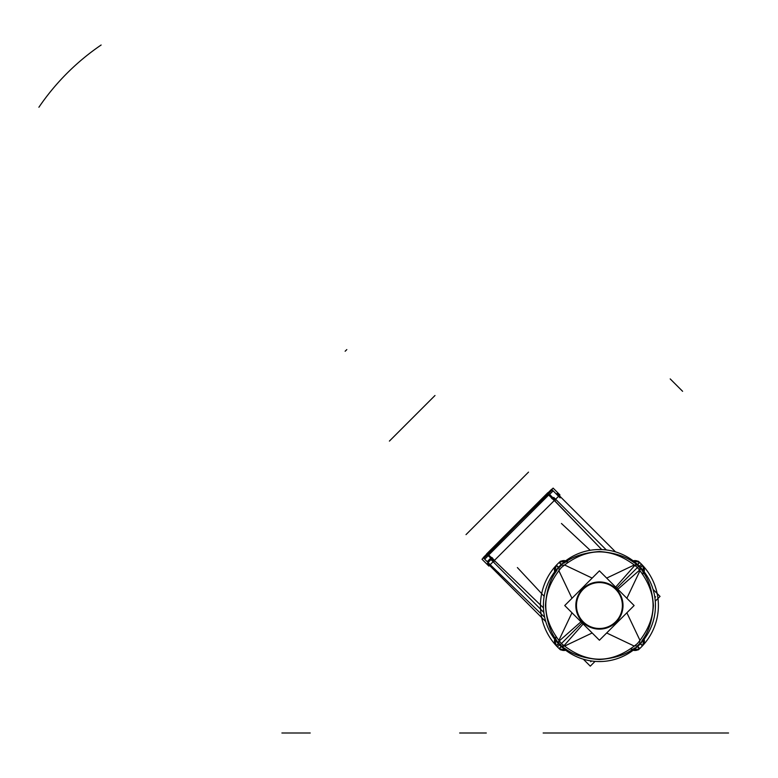 <?xml version="1.0" encoding="UTF-8"?>
<svg xmlns="http://www.w3.org/2000/svg" width="778" height="778" viewBox="0 0 778 778"><rect width="100%" height="100%" fill="white"/><g stroke="black" fill="none" stroke-linecap="round" stroke-linejoin="round"><path stroke-width="1.17" d="M639.847 567.677L639.847 570.964L626.864 598.282L639.847 570.964L626.864 598.282L639.847 570.964L639.847 567.677A55.384 55.384 0 0 0 638.582 566.374A55.384 55.384 0 0 1 639.847 567.677A55.384 55.384 0 0 0 637.279 565.12A55.384 55.384 0 0 1 638.582 566.374A55.384 55.384 0 0 0 637.279 565.12A55.384 55.384 0 0 1 639.847 567.677L639.847 570.964L639.847 567.677A55.384 55.384 0 0 0 638.582 566.374L616.769 588.187L638.582 566.374A55.384 55.384 0 0 0 637.279 565.12L633.992 565.11L637.279 565.12M639.847 643.396L639.847 640.1L626.864 612.782L639.847 640.1L626.864 612.782L639.847 640.1L639.847 643.396A55.384 55.384 0 0 1 637.279 645.954A55.384 55.384 0 0 0 639.847 643.396A55.384 55.384 0 0 1 637.279 645.954L633.992 645.954L606.675 632.981L633.992 645.954L606.675 632.981L633.992 645.954L637.279 645.954A55.384 55.384 0 0 0 639.847 643.396L639.847 640.1L639.847 643.396A55.384 55.384 0 0 1 637.279 645.954L633.992 645.954L637.279 645.954M580.981 621.787L557.408 642.579A56.016 56.016 0 0 0 639.03 645.147A56.016 56.016 0 0 0 636.472 563.515L615.68 587.098M614.601 588.314A22.951 22.951 0 0 1 615.651 621.768A22.951 22.951 0 0 1 582.207 620.718M637.688 646.382L635.704 647.957C634.663 646.217 628.303 657.371 599.391 659.54C570.527 657.342 564.196 646.226 563.146 647.957L561.162 646.382M561.56 645.954A55.384 55.384 0 0 1 560.267 644.69A55.384 55.384 0 0 1 559.003 643.396A55.384 55.384 0 0 0 560.267 644.69A55.384 55.384 0 0 0 561.56 645.954A55.384 55.384 0 0 1 560.267 644.69A55.384 55.384 0 0 0 561.56 645.954L564.857 645.954L561.56 645.954A55.384 55.384 0 0 1 560.267 644.69L582.08 622.877L560.267 644.69A55.384 55.384 0 0 1 559.003 643.396L559.003 640.1L571.976 612.782L559.003 640.1L571.976 612.782L559.003 640.1L559.003 643.396A55.384 55.384 0 0 0 560.267 644.69L582.08 622.877M559.849 645.108L561.405 643.552C586.748 664.393 612.101 664.393 637.445 643.552C658.285 618.209 658.285 592.865 637.445 567.512L639.001 565.956L637.445 567.512C612.101 546.671 586.748 546.671 561.405 567.512C540.564 592.865 540.564 618.209 561.405 643.552L559.849 645.108M637.717 564.653L639.74 562.494A58.972 58.972 0 0 0 638.31 561.201A58.972 58.972 0 0 1 639.74 562.494L637.717 564.653L639.74 562.494A58.972 58.972 0 0 1 642.463 565.217L640.304 567.24L641.85 569.253C640.1 570.293 651.293 576.683 653.432 605.644C651.196 634.459 640.119 640.761 641.85 641.811L640.275 643.795M643.192 644.923L642.618 645.672L640.459 643.659M633.37 650.32L639.565 648.735L633.146 650.262L639.565 648.735L637.552 646.567M639.74 562.494A58.972 58.972 0 0 1 642.463 645.847L640.304 643.824L642.463 645.847A58.972 58.972 0 0 1 639.74 648.57L637.717 646.421L639.74 648.57A58.972 58.972 0 0 1 638.31 649.873A58.972 58.972 0 0 0 639.74 648.58L637.717 646.421M643.124 645.03L644.155 639.253A7.08 7.08 0 0 1 642.307 646.012M644.359 641.442L644.155 639.253L642.618 645.672L644.34 641.753M644.301 640.002L644.369 641.354M644.33 641.821L644.155 639.253L643.96 643.387L644.155 639.253L642.618 645.672L644.194 639.428M643.795 643.824L643.494 644.437L643.795 643.824M561.56 565.12L564.857 565.11L592.175 578.093L564.857 565.11L592.175 578.093L564.857 565.11L561.56 565.12A55.384 55.384 0 0 0 559.003 567.677A55.384 55.384 0 0 1 561.56 565.12A55.384 55.384 0 0 0 559.003 567.677A55.384 55.384 0 0 1 561.56 565.12L564.857 565.11L561.56 565.12A55.384 55.384 0 0 0 559.003 567.677L559.003 570.964L559.003 567.677M606.675 578.093L633.992 565.11L606.675 578.093M617.858 589.277L641.442 568.494A56.016 56.016 0 0 0 559.81 565.927A56.016 56.016 0 0 0 562.377 647.549L583.169 623.975M584.249 622.75A22.951 22.951 0 0 1 583.189 589.306A22.951 22.951 0 0 1 616.643 590.356M561.162 564.682L563.146 563.107C564.186 564.847 570.546 553.693 599.459 551.534C628.323 553.722 634.654 564.847 635.704 563.107L637.688 564.682M558.575 643.795L556.999 641.811C558.75 640.78 547.547 634.381 545.417 605.43C547.644 576.605 558.721 570.313 556.999 569.253L558.575 567.269L556.387 565.217A58.972 58.972 0 0 1 560.539 561.201A58.972 58.972 0 0 0 559.11 562.494L561.133 564.653M638.816 561.765L639.565 562.338L637.552 564.497M644.203 571.587L642.628 565.392L640.459 567.405M642.463 565.217L640.304 567.24L642.463 565.217A58.972 58.972 0 0 1 639.74 648.57M639.895 648.414A7.08 7.08 0 0 1 633.146 650.262L638.942 649.222M638.398 649.562L637.688 649.912M637.201 650.097L635.607 650.447M630.618 649.037L638.417 649.552M592.175 632.981L564.857 645.954L592.175 632.981M564.954 650.418L563.603 650.476M563.136 650.437L565.703 650.262A7.08 7.08 0 0 1 558.944 648.414M561.133 649.902L560.53 649.601L561.133 649.902M563.515 650.476L565.703 650.262L559.285 648.735L563.204 650.447M561.133 646.421L559.11 648.57A58.972 58.972 0 0 0 560.539 649.873A58.972 58.972 0 0 1 559.11 648.58L561.133 646.421L559.11 648.57A58.972 58.972 0 0 1 556.387 645.847L558.546 643.824L556.387 645.847A58.972 58.972 0 0 1 559.11 562.494M565.528 650.311L559.285 648.735L565.703 650.262L559.285 648.735L561.298 646.567M554.636 639.477L556.221 645.672L554.695 639.253L556.221 645.672L558.39 643.659M559.11 648.57A58.972 58.972 0 0 1 556.387 565.217L558.546 567.24L556.387 565.217M556.542 646.012A7.08 7.08 0 0 1 554.695 639.253L555.716 645.011M555.92 636.725L555.045 643.805M554.86 643.318L554.549 642.045M571.976 598.282L559.003 570.964L571.976 598.282M554.481 569.632L554.695 571.811A7.08 7.08 0 0 1 556.542 565.061M558.39 567.405L556.221 565.392L554.695 571.811L556.221 565.392L554.51 569.311M558.944 562.65A7.08 7.08 0 0 1 565.703 560.802L559.285 562.329L561.298 564.497M568.232 562.027L560.432 561.521L561.551 560.996M559.285 562.338L561.658 560.967L565.703 560.802L559.907 561.852M561.648 560.967L563.243 560.617M554.656 571.635L556.221 565.392L554.695 571.811L554.471 569.982M554.549 569.019L554.549 571.091M635.325 560.598L633.146 560.802A7.08 7.08 0 0 1 639.895 562.65M638.913 561.833L635.645 560.627M633.321 560.763L639.565 562.338L633.146 560.802L639.565 562.338L633.146 560.802L635.704 560.627M633.895 560.656L635.247 560.588M637.707 561.162L638.32 561.463L637.707 561.162M642.307 565.061A7.08 7.08 0 0 1 644.155 571.811L643.134 566.053M643.445 566.559L643.814 567.288M643.99 567.755L644.291 568.981M644.379 570.021L644.32 570.916L644.379 570.021M642.929 574.349L643.435 566.54M599.42 640.226L564.731 605.537L599.42 570.838L634.119 605.537L599.42 640.226M616.108 588.858A23.593 23.593 0 0 0 582.741 588.858A23.593 23.593 0 0 0 582.741 622.215A23.593 23.593 0 0 0 616.108 622.215A23.593 23.593 0 0 0 616.108 588.858A23.593 23.593 0 0 0 582.741 588.858A23.593 23.593 0 0 0 582.741 622.215A23.593 23.593 0 0 0 616.108 622.215A23.593 23.593 0 0 0 616.108 588.858A23.593 23.593 0 0 0 582.741 588.858A23.593 23.593 0 0 0 582.741 622.215A23.593 23.593 0 0 0 616.108 622.215A23.593 23.593 0 0 0 616.108 588.858A23.593 23.593 0 0 0 582.741 588.858A23.593 23.593 0 0 0 582.741 622.215A23.593 23.593 0 0 0 616.108 622.215A23.593 23.593 0 0 0 616.108 588.858M559.975 494.964L557.369 492.357L559.975 494.964L559.294 495.644L559.975 494.964M489.537 565.402L488.856 566.083L486.25 563.486L488.856 566.083L489.537 565.402M488.312 562.873L491.784 566.228M490.539 565.032L487.3 561.804M489.002 563.496L488.039 562.533L491.57 558.993M494.487 560.355L491.502 557.379M487.193 561.687L490.733 558.147M490.189 564.672L493.116 561.726M543.452 607.851L491.686 557.923L487.67 562.163L491.686 557.923L487.68 553.907L552.215 489.936L556.007 493.729L552.215 489.936L547.8 493.787L486.649 554.967M488.039 562.533L483.177 557.67L486.717 554.14L483.459 557.952M487.436 553.673L488.817 555.045L484.723 559.217L483.401 557.894M482.088 559.324L486.668 563.904M553.216 488.205L557.787 492.775L556.426 494.147L557.388 495.119L551.845 489.576M487.621 562.115L483.828 558.322L487.68 553.907L483.828 558.322L487.621 562.115M547.255 493.602L554.247 500.594M551.563 489.294L548.023 492.824L551.563 489.284M558.73 496.461L555.687 493.417M552.584 490.305L553.148 490.869L549.015 495.002L547.518 493.505M558.555 496.286L556.756 494.419M561.453 523.487L590.191 550.289M544.172 596.298L517.38 567.561M492.717 558.303L491.997 557.602M490.558 565.042L544.649 617.285L490.558 565.042M543.832 612.451L491.297 559.907M606.334 549.949L553.79 497.405M552.215 489.936L556.007 493.729L552.215 489.936L547.8 493.787L487.68 553.907L552.215 489.936L547.8 493.787L554.422 500.41L494.302 560.539L491.686 557.923L494.302 560.539L554.422 500.41L601.734 549.569L547.8 493.787L554.422 500.41L494.302 560.539L554.422 500.41L601.734 549.569M486.561 553.985L547.868 492.669L486.561 553.985L494.079 561.502M547.868 492.669L555.385 500.186M547.391 493.378L548.86 494.847L488.74 554.977L487.271 553.498M482.477 559.713L482 559.236L553.119 488.107L553.596 488.584M551.495 498.105L552.195 498.834M558.935 496.665L560.102 497.881M558.565 496.306L555.618 499.223L558.565 496.306M557.262 493.622L615.524 551.884M653.073 589.432L660.045 596.405L655.27 601.18M655.66 596.833L654.881 597.621M487.514 563.379L545.767 621.641M583.325 659.19L590.288 666.153L595.063 661.378M591.504 660.989L590.726 661.767M566.19 732.993L605.002 732.993L566.19 732.993M590.92 732.993L567.337 732.993L590.92 732.993M562.377 732.993L595.88 732.993L562.377 732.993M579.172 732.993L579.328 732.993C581.672 732.993 581.672 732.993 579.328 732.993L581.438 732.993L579.328 732.993C581.672 732.993 581.672 732.993 579.328 732.993L579.328 732.993C581.672 732.993 581.672 732.993 579.328 732.993L581.438 732.993L579.328 732.993C581.672 732.993 581.672 732.993 579.328 732.993L581.438 732.993L579.328 732.993C581.672 732.993 581.672 732.993 579.328 732.993L579.328 732.993C581.672 732.993 581.672 732.993 579.328 732.993L581.438 732.993L579.328 732.993C581.672 732.993 581.672 732.993 579.328 732.993L579.328 732.993C581.672 732.993 581.672 732.993 579.328 732.993L579.143 732.993C546.798 732.993 546.798 732.993 579.124 732.993C611.459 732.993 611.459 732.993 579.124 732.993C546.798 732.993 546.798 732.993 579.124 732.993C611.459 732.993 611.459 732.993 579.124 732.993C542.606 732.993 542.606 732.993 579.124 732.993C615.641 732.993 615.641 732.993 579.124 732.993C542.606 732.993 542.606 732.993 579.124 732.993C615.641 732.993 615.641 732.993 579.124 732.993C600.431 732.993 600.431 732.993 579.124 732.993C557.826 732.993 557.826 732.993 579.124 732.993C600.431 732.993 600.431 732.993 579.124 732.993C557.826 732.993 557.826 732.993 579.124 732.993C542.606 732.993 542.606 732.993 579.124 732.993C615.641 732.993 615.641 732.993 579.124 732.993C542.606 732.993 542.606 732.993 579.124 732.993C615.641 732.993 615.641 732.993 579.124 732.993C600.431 732.993 600.431 732.993 579.124 732.993C557.826 732.993 557.826 732.993 579.124 732.993C600.431 732.993 600.431 732.993 579.124 732.993C557.826 732.993 557.826 732.993 579.124 732.993L579.172 732.993M640.304 643.824L642.463 645.847M556.387 645.847L558.546 643.824M616.769 588.187L638.582 566.374M639.526 648.764L637.522 646.606M559.003 643.396L559.003 640.1L559.003 643.396A55.384 55.384 0 0 0 560.267 644.69M641.422 564.147L639.322 566.219M633.146 650.262L639.565 648.735L637.192 650.107L633.146 650.262M557.427 646.926L559.528 644.855M554.646 639.448L556.221 645.672L554.85 643.299L554.646 639.438M580.981 732.993L579.688 732.993L580.981 732.993M554.695 571.811L554.879 567.687L554.695 571.811M559.324 562.3L561.327 564.468M633.146 560.802L637.279 560.996L633.282 560.773M644.155 571.811L642.618 565.392L643.99 567.765L644.155 571.811M602.717 732.993L555.541 732.993L602.717 732.993M568.514 732.993L589.743 732.993L568.514 732.993M587.974 732.993L615.097 732.993L587.974 732.993M565.198 732.993L561.21 732.993L565.198 732.993M621.807 732.993L617.82 732.993L621.807 732.993M585.202 732.993L590.016 732.993L585.202 732.993M582.391 732.993L577.675 732.993L582.391 732.993M583.539 732.993L578.822 732.993L583.539 732.993M576.77 732.993L581.487 732.993L576.77 732.993M682.607 391.315L670.198 378.905M600.947 732.993L582.664 732.993L600.947 732.993M570.828 732.993L575.594 732.993L570.828 732.993M587.429 732.993L582.664 732.993L587.429 732.993M618.267 732.993L728.548 732.993L618.267 732.993M567.921 732.993L615.097 732.993L567.921 732.993M573.279 732.993L584.832 732.993L573.279 732.993M494.302 560.539L487.68 553.907L491.686 557.923L487.67 562.163M706.336 732.993L589.432 732.993L706.336 732.993M599.42 732.993L626.076 732.993L599.42 732.993M608.61 732.993C586.554 732.993 586.554 732.993 608.61 732.993C630.676 732.993 630.676 732.993 608.61 732.993C586.554 732.993 586.554 732.993 608.61 732.993C630.676 732.993 630.676 732.993 608.61 732.993L549.638 732.993L608.61 732.993M610.37 732.993L546.351 732.993L610.37 732.993M695.454 732.993L584.443 732.993L695.454 732.993M495.596 505.039L497.259 503.366L495.596 505.039M389.399 441.097L434.99 395.506M345.14 351.248L346.813 349.585L345.14 351.248M38.9 107.247A235.89 235.89 0 0 1 101.13 45.007A235.89 235.89 0 0 0 38.9 107.247M579.561 732.993L581.059 732.993L579.561 732.993M669.673 732.993L585.299 732.993L669.673 732.993M656.972 732.993L598 732.993L656.972 732.993M466.012 534.622L528.515 472.12M547.8 493.787L483.828 558.322M634.021 732.993L543.151 732.993L634.021 732.993M579.386 732.993L583.092 732.993L579.386 732.993M281.908 732.993L310.218 732.993L281.908 732.993M600.558 732.993C622.624 732.993 622.624 732.993 600.558 732.993C578.492 732.993 578.492 732.993 600.558 732.993C622.624 732.993 622.624 732.993 600.558 732.993C578.492 732.993 578.492 732.993 600.558 732.993M459.652 732.993L486.308 732.993L459.652 732.993M606.373 732.993L579.124 732.993L606.373 732.993M585.883 732.993L579.124 732.993L585.883 732.993M579.124 732.993L627.486 732.993L579.124 732.993C592.826 732.993 592.826 732.993 579.124 732.993C565.431 732.993 565.431 732.993 579.124 732.993C592.826 732.993 592.826 732.993 579.124 732.993C565.431 732.993 565.431 732.993 579.124 732.993M583.267 732.993L579.211 732.993L583.267 732.993M581.331 732.993L579.279 732.993L581.331 732.993M644.379 641.033L644.31 640.031M634.021 650.427L634.887 650.486L634.021 650.427M559.907 649.222L560.393 649.523M563.924 650.486L564.935 650.418M555.735 566.014L555.434 566.501M554.471 570.031L554.539 571.042M634.926 560.578L633.914 560.656M553.148 490.869L551.709 489.43M498.338 572.375L498.854 573.026"/></g></svg>
